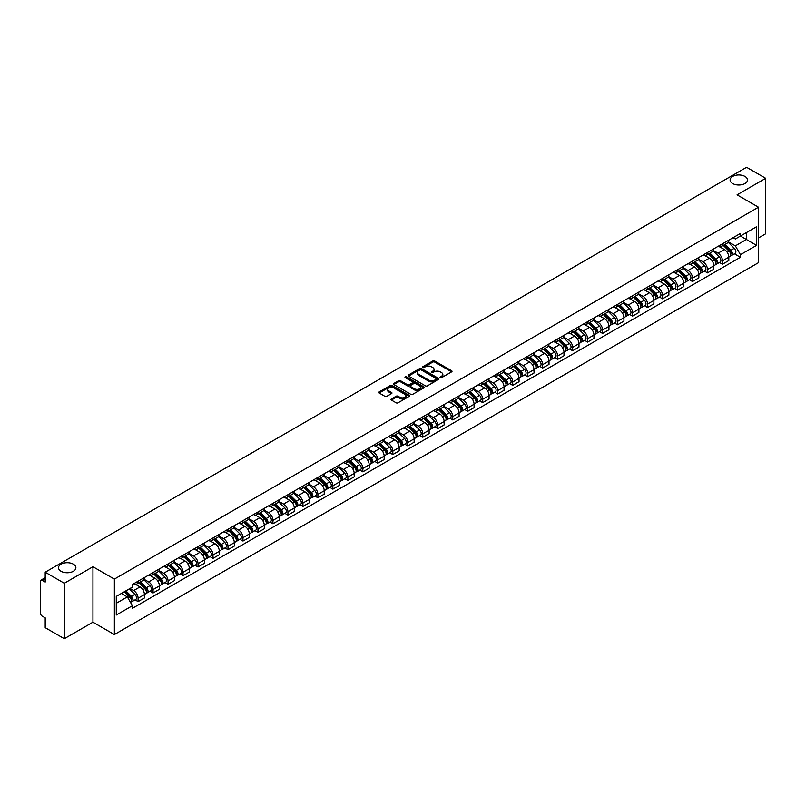 <?xml version="1.0" encoding="UTF-8"?>
<svg xmlns="http://www.w3.org/2000/svg" width="806" height="806" viewBox="0 0 806 806"><rect width="100%" height="100%" fill="white"/><g stroke="black" fill="none" stroke-linecap="round" stroke-linejoin="round"><path stroke-width="1.21" d="M440.298 377.641A0.937 0.534 0 0 0 441.617 377.641L451.632 371.858A1.33 0.766 0 0 0 452.025 371.314A1.33 0.766 0 0 0 451.632 370.77L434.666 360.977A1.33 0.766 0 0 0 432.782 360.977L422.757 366.76A0.937 0.534 0 0 0 424.077 367.516L425.377 366.77A4.272 2.468 0 0 1 431.411 366.77L432.822 367.586A4.272 2.468 0 0 1 434.071 369.329A4.272 2.468 0 0 1 432.822 371.072L431.532 371.818A0.937 0.534 0 0 0 432.852 372.584L434.142 371.838A4.272 2.468 0 0 1 440.177 371.838L441.597 372.654A4.272 2.468 0 0 1 442.847 374.387A4.272 2.468 0 0 1 441.597 376.13L440.298 376.886A0.937 0.534 0 0 0 440.298 377.641L440.298 376.886M73.346 564.18A8.695 5.017 0 0 0 63.865 563.092A8.695 5.017 0 0 0 58.506 567.736A8.695 5.017 0 0 0 61.044 571.283A8.695 5.017 0 0 0 70.525 572.371A8.695 5.017 0 0 0 75.885 567.736A8.695 5.017 0 0 0 73.346 564.18M744.956 176.433A8.695 5.017 0 0 0 735.475 175.345A8.695 5.017 0 0 0 730.115 179.98A8.695 5.017 0 0 0 732.654 183.536A8.695 5.017 0 0 0 742.135 184.624A8.695 5.017 0 0 0 747.494 179.98A8.695 5.017 0 0 0 744.956 176.433M391.384 398.97A1.33 0.766 0 0 0 391.001 399.514A1.33 0.766 0 0 0 391.384 400.058L396.149 402.809A1.33 0.766 0 0 0 398.033 402.809L409.156 396.381A1.33 0.766 0 0 0 409.549 395.837A1.33 0.766 0 0 0 409.156 395.293L392.19 385.5A1.33 0.766 0 0 0 390.305 385.5L379.173 391.918A1.33 0.766 0 0 0 378.79 392.462A1.33 0.766 0 0 0 379.173 393.006L384.925 396.33A1.33 0.766 0 0 0 386.809 396.33L391.575 393.58A1.33 0.766 0 0 0 391.968 393.036A1.33 0.766 0 0 0 391.575 392.492L388.724 390.85A3.567 2.055 0 0 1 387.676 389.389A3.567 2.055 0 0 1 389.882 387.485A3.567 2.055 0 0 1 393.771 387.928L404.944 394.386A3.567 2.055 0 0 1 405.982 395.837A3.567 2.055 0 0 1 403.786 397.741A3.567 2.055 0 0 1 399.897 397.298L398.033 396.22A1.33 0.766 0 0 0 396.149 396.22L391.384 398.97L391.384 400.058M114.361 579.101L92.942 566.739L64.309 583.262L45.196 572.22L746.588 167.285L765.7 178.317L737.077 194.84L758.496 207.213L114.361 579.101L114.361 634.554L758.496 262.665L758.496 207.213M425.467 385.883A1.33 0.766 0 0 0 427.351 385.883L438.484 379.455A1.33 0.766 0 0 0 438.867 378.911A1.33 0.766 0 0 0 438.484 378.367L421.508 368.564A1.33 0.766 0 0 0 419.624 368.564L408.501 374.992A1.33 0.766 0 0 0 408.108 375.536A1.33 0.766 0 0 0 408.501 376.08L425.467 385.883M405.62 377.843A0.937 0.534 0 0 1 406.567 377.974L423.805 387.928L412.692 394.346A1.33 0.766 0 0 1 410.808 394.346L393.842 384.543L398.597 381.812L398.597 380.704L393.842 383.455A1.33 0.766 0 0 0 393.449 383.999A1.33 0.766 0 0 0 393.842 384.543L393.842 383.455M398.597 381.812A1.33 0.766 0 0 1 400.481 381.812L400.481 380.704A1.33 0.766 0 0 0 398.597 380.704M400.481 380.704L407.362 384.684A1.33 0.766 0 0 0 409.257 384.684L412.41 382.86A1.33 0.766 0 0 0 412.803 382.316A1.33 0.766 0 0 0 412.41 381.772L405.247 377.631A0.937 0.534 0 0 1 406.567 376.865L423.815 386.83A1.33 0.766 0 0 1 424.208 387.374A1.33 0.766 0 0 1 423.815 387.918L423.815 386.83M64.309 583.262L64.309 638.715L45.196 627.683L45.196 617.87L42.224 616.147A2.72 1.572 -120 0 1 40.3 612.822L40.3 581.428A2.72 1.572 -120 0 1 40.864 580.189L45.196 577.68M758.496 237.931L765.7 233.78L765.7 178.317M64.309 638.715L92.942 622.192L114.361 634.554M45.196 572.22L45.196 582.043L42.224 580.32A2.72 1.572 -120 0 0 40.864 580.189M722.478 243.815A6.247 3.607 60 0 1 721.179 246.616L727.526 242.959A6.247 3.607 -120 0 0 728.815 240.148M713.481 250.545L718.055 253.185A6.247 3.607 60 0 1 722.478 260.842L728.815 257.174A6.247 3.607 -120 0 0 724.393 249.528L719.859 246.908M728.815 257.174L728.815 260.56L722.478 264.217L719.436 262.464M721.179 246.616A6.247 3.607 60 0 1 718.106 246.334M722.478 260.842L722.478 264.217M707.487 252.459A6.247 3.607 60 0 1 706.197 255.27L712.534 251.613A6.247 3.607 -120 0 0 713.834 248.802M704.454 271.118L707.487 272.871L713.834 269.214L713.834 265.829A6.247 3.607 -120 0 0 709.411 258.172L704.877 255.552M706.197 255.27A6.247 3.607 60 0 1 703.124 254.988M698.49 259.189L703.074 261.839A6.247 3.607 60 0 1 707.487 269.486L707.487 272.871M692.505 261.114A6.247 3.607 60 0 1 691.216 263.925L697.553 260.257A6.247 3.607 -120 0 0 698.842 257.457M689.462 279.773L692.505 281.526L698.842 277.858L698.842 274.483A6.247 3.607 -120 0 0 694.429 266.826L689.886 264.207M691.216 263.925A6.247 3.607 60 0 1 688.133 263.643M683.508 267.844L688.092 270.484A6.247 3.607 60 0 1 692.505 278.141L692.505 281.526M677.524 269.768A6.247 3.607 60 0 1 676.224 272.569L682.571 268.912A6.247 3.607 -120 0 0 683.861 266.111M674.481 288.417L677.524 290.17L683.861 286.513L683.861 283.128A6.247 3.607 -120 0 0 679.448 275.481L674.904 272.861M676.224 272.569A6.247 3.607 60 0 1 673.151 272.287M668.527 276.498L673.101 279.138A6.247 3.607 60 0 1 677.524 286.795L677.524 290.17M662.542 278.413A6.247 3.607 60 0 1 661.242 281.223L667.58 277.566A6.247 3.607 -120 0 0 668.879 274.755M659.499 297.071L662.542 298.825L668.879 295.167L668.879 291.782A6.247 3.607 -120 0 0 664.456 284.125L659.923 281.506M661.242 281.223A6.247 3.607 60 0 1 658.17 280.941M653.545 285.143L658.119 287.792A6.247 3.607 60 0 1 662.542 295.439L662.542 298.825M647.55 287.067A6.247 3.607 60 0 1 646.261 289.878L652.598 286.211A6.247 3.607 -120 0 0 653.898 283.41M644.518 305.726L647.55 307.479L653.898 303.812L653.898 300.437A6.247 3.607 -120 0 0 649.475 292.78L644.941 290.16M646.261 289.878A6.247 3.607 60 0 1 643.188 289.596M638.553 293.797L643.138 296.437A6.247 3.607 60 0 1 647.55 304.094L647.55 307.479M632.569 295.721A6.247 3.607 60 0 1 631.279 298.522L637.617 294.865A6.247 3.607 -120 0 0 638.906 292.064M629.526 314.37L632.569 316.123L638.906 312.466L638.906 309.081A6.247 3.607 -120 0 0 634.493 301.434L629.949 298.814M631.279 298.522A6.247 3.607 60 0 1 628.196 298.24M623.572 302.452L628.146 305.091A6.247 3.607 60 0 1 632.569 312.748L632.569 316.123M617.587 304.376A6.247 3.607 60 0 1 616.288 307.177L622.635 303.519A6.247 3.607 -120 0 0 623.925 300.709M614.545 323.025L617.587 324.778L623.925 321.12L623.925 317.735A6.247 3.607 -120 0 0 619.502 310.078L614.968 307.459M616.288 307.177A6.247 3.607 60 0 1 613.215 306.895M608.59 311.096L613.165 313.746A6.247 3.607 60 0 1 617.587 321.393L617.587 324.778M602.596 313.02A6.247 3.607 60 0 1 601.306 315.831L607.643 312.164A6.247 3.607 -120 0 0 608.943 309.363M599.563 331.679L602.596 333.432L608.943 329.775L608.943 326.39A6.247 3.607 -120 0 0 604.52 318.733L599.986 316.113M601.306 315.831A6.247 3.607 60 0 1 598.233 315.549M593.599 319.75L598.183 322.39A6.247 3.607 60 0 1 602.596 330.047L602.596 333.432M587.614 321.675A6.247 3.607 60 0 1 586.325 324.475L592.662 320.818A6.247 3.607 -120 0 0 593.951 318.017M584.572 340.323L587.614 342.076L593.951 338.419L593.951 335.034A6.247 3.607 -120 0 0 589.539 327.387L584.995 324.768M586.325 324.475A6.247 3.607 60 0 1 583.242 324.193M578.617 328.405L583.201 331.044A6.247 3.607 60 0 1 587.614 338.701L587.614 342.076M572.633 330.329A6.247 3.607 60 0 1 571.333 333.13L577.68 329.473A6.247 3.607 -120 0 0 578.97 326.662M569.59 348.978L572.633 350.731L578.97 347.074L578.97 343.688A6.247 3.607 -120 0 0 574.557 336.042L570.013 333.412M571.333 333.13A6.247 3.607 60 0 1 568.26 332.848M563.636 337.049L568.21 339.699A6.247 3.607 60 0 1 572.633 347.346L572.633 350.731M557.651 338.973A6.247 3.607 60 0 1 556.352 341.784L562.689 338.117A6.247 3.607 -120 0 0 563.988 335.316M554.609 357.632L557.651 359.385L563.988 355.728L563.988 352.343A6.247 3.607 -120 0 0 559.566 344.686L555.032 342.066M556.352 341.784A6.247 3.607 60 0 1 553.279 341.502M548.654 345.703L553.228 348.343A6.247 3.607 60 0 1 557.651 356L557.651 359.385M542.66 347.628A6.247 3.607 60 0 1 541.37 350.429L547.707 346.771A6.247 3.607 -120 0 0 548.997 343.971M539.627 366.277L542.66 368.04L549.007 364.372L549.007 360.987A6.247 3.607 -120 0 0 544.584 353.34L540.05 350.721M541.37 350.429A6.247 3.607 60 0 1 538.297 350.147M533.663 354.358L538.247 356.998A6.247 3.607 60 0 1 542.66 364.655L542.66 368.04M527.678 356.282A6.247 3.607 60 0 1 526.389 359.083L532.726 355.426A6.247 3.607 -120 0 0 534.015 352.615M524.635 374.931L527.678 376.684L534.015 373.027L534.015 369.642A6.247 3.607 -120 0 0 529.602 361.995L525.059 359.375M526.389 359.083A6.247 3.607 60 0 1 523.306 358.801M518.681 363.002L523.255 365.652A6.247 3.607 60 0 1 527.678 373.299L527.678 376.684M512.697 364.927A6.247 3.607 60 0 1 511.397 367.738L517.734 364.07A6.247 3.607 -120 0 0 519.034 361.269M509.654 383.585L512.697 385.339L519.034 381.681L519.034 378.296A6.247 3.607 -120 0 0 514.611 370.639L510.077 368.02M511.397 367.738A6.247 3.607 60 0 1 508.324 367.455M503.7 371.657L508.274 374.306A6.247 3.607 60 0 1 512.697 381.953L512.697 385.339M497.705 373.581A6.247 3.607 60 0 1 496.415 376.382L502.753 372.725A6.247 3.607 -120 0 0 504.052 369.924M494.672 392.23L497.705 393.993L504.052 390.326L504.052 386.951A6.247 3.607 -120 0 0 499.629 379.294L495.096 376.674M496.415 376.382A6.247 3.607 60 0 1 493.343 376.1M488.708 380.311L493.292 382.951A6.247 3.607 60 0 1 497.705 390.608L497.705 393.993M482.723 382.235A6.247 3.607 60 0 1 481.434 385.036L487.771 381.379A6.247 3.607 -120 0 0 489.061 378.568M479.681 400.884L482.723 402.637L489.061 398.98L489.061 395.595A6.247 3.607 -120 0 0 484.648 387.948L480.104 385.328M481.434 385.036A6.247 3.607 60 0 1 478.351 384.754M473.727 388.955L478.311 391.605A6.247 3.607 60 0 1 482.723 399.252L482.723 402.637M467.742 390.88A6.247 3.607 60 0 1 466.442 393.691L472.79 390.023A6.247 3.607 -120 0 0 474.079 387.223M464.699 409.539L467.742 411.292L474.079 407.635L474.079 404.249A6.247 3.607 -120 0 0 469.666 396.592L465.122 393.973M466.442 393.691A6.247 3.607 60 0 1 463.369 393.409M458.745 397.61L463.319 400.26A6.247 3.607 60 0 1 467.742 407.907L467.742 411.292M452.76 399.534A6.247 3.607 60 0 1 451.461 402.335L457.798 398.678A6.247 3.607 -120 0 0 459.098 395.877M449.718 418.183L452.76 419.946L459.098 416.279L459.098 412.904A6.247 3.607 -120 0 0 454.675 405.247L450.141 402.627M451.461 402.335A6.247 3.607 60 0 1 448.388 402.053M443.763 406.264L448.338 408.904A6.247 3.607 60 0 1 452.76 416.561L452.76 419.946M437.769 408.189A6.247 3.607 60 0 1 436.479 410.989L442.816 407.332A6.247 3.607 -120 0 0 444.106 404.521M434.736 426.837L437.769 428.591L444.116 424.933L444.116 421.548A6.247 3.607 -120 0 0 439.693 413.901L435.159 411.282M436.479 410.989A6.247 3.607 60 0 1 433.396 410.707M428.772 414.919L433.356 417.558A6.247 3.607 60 0 1 437.769 425.215L437.769 428.591M422.787 416.833A6.247 3.607 60 0 1 421.498 419.644L427.835 415.977A6.247 3.607 -120 0 0 429.124 413.176M419.745 435.492L422.787 437.245L429.124 433.588L429.124 430.203A6.247 3.607 -120 0 0 424.712 422.546L420.168 419.926M421.498 419.644A6.247 3.607 60 0 1 418.415 419.362M413.79 423.563L418.364 426.213A6.247 3.607 60 0 1 422.787 433.86L422.787 437.245M407.806 425.487A6.247 3.607 60 0 1 406.506 428.288L412.843 424.631A6.247 3.607 -120 0 0 414.143 421.83M404.763 444.136L407.806 445.899L414.143 442.232L414.143 438.857A6.247 3.607 -120 0 0 409.72 431.2L405.186 428.58M406.506 428.288A6.247 3.607 60 0 1 403.433 428.006M398.809 432.218L403.383 434.857A6.247 3.607 60 0 1 407.806 442.514L407.806 445.899M392.814 434.142A6.247 3.607 60 0 1 391.525 436.943L397.862 433.285A6.247 3.607 -120 0 0 399.161 430.475M389.782 452.791L392.814 454.544L399.161 450.886L399.161 447.501A6.247 3.607 -120 0 0 394.739 439.854L390.205 437.235M391.525 436.943A6.247 3.607 60 0 1 388.452 436.661M383.817 440.872L388.401 443.512A6.247 3.607 60 0 1 392.814 451.169L392.814 454.544M377.833 442.786A6.247 3.607 60 0 1 376.543 445.597L382.88 441.93A6.247 3.607 -120 0 0 384.17 439.129M374.79 461.445L377.833 463.198L384.17 459.541L384.17 456.156A6.247 3.607 -120 0 0 379.757 448.499L375.213 445.879M376.543 445.597A6.247 3.607 60 0 1 373.46 445.315M368.836 449.516L373.42 452.166A6.247 3.607 60 0 1 377.833 459.813L377.833 463.198M362.851 451.441A6.247 3.607 60 0 1 361.551 454.241L367.899 450.584A6.247 3.607 -120 0 0 369.188 447.783M359.808 470.089L362.851 471.853L369.188 468.185L369.188 464.81A6.247 3.607 -120 0 0 364.775 457.153L360.232 454.534M361.551 454.241A6.247 3.607 60 0 1 358.479 453.959M353.854 458.171L358.428 460.81A6.247 3.607 60 0 1 362.851 468.467L362.851 471.853M347.87 460.095A6.247 3.607 60 0 1 346.57 462.896L352.907 459.239A6.247 3.607 -120 0 0 354.207 456.428M344.827 478.744L347.87 480.497L354.207 476.84L354.207 473.454A6.247 3.607 -120 0 0 349.784 465.808L345.25 463.188M346.57 462.896A6.247 3.607 60 0 1 343.497 462.614M338.873 466.825L343.447 469.465A6.247 3.607 60 0 1 347.87 477.122L347.87 480.497M332.878 468.739A6.247 3.607 60 0 1 331.588 471.55L337.926 467.893A6.247 3.607 -120 0 0 339.215 465.082M329.845 487.398L332.878 489.151L339.215 485.494L339.215 482.109A6.247 3.607 -120 0 0 334.802 474.452L330.269 471.832M331.588 471.55A6.247 3.607 60 0 1 328.505 471.268M323.881 475.469L328.465 478.119A6.247 3.607 60 0 1 332.878 485.766L332.878 489.151M317.896 477.394A6.247 3.607 60 0 1 316.607 480.195L322.944 476.537A6.247 3.607 -120 0 0 324.234 473.737M314.854 496.053L317.896 497.806L324.234 494.138L324.234 490.763A6.247 3.607 -120 0 0 319.821 483.106L315.277 480.487M316.607 480.195A6.247 3.607 60 0 1 313.524 479.923M308.9 484.124L313.474 486.764A6.247 3.607 60 0 1 317.896 494.421L317.896 497.806M302.915 486.048A6.247 3.607 60 0 1 301.615 488.849L307.952 485.192A6.247 3.607 -120 0 0 309.252 482.381M299.872 504.697L302.915 506.45L309.252 502.793L309.252 499.408A6.247 3.607 -120 0 0 304.829 491.761L300.295 489.141M301.615 488.849A6.247 3.607 60 0 1 298.542 488.567M293.918 492.778L298.492 495.418A6.247 3.607 60 0 1 302.915 503.075L302.915 506.45M287.923 494.693A6.247 3.607 60 0 1 286.634 497.504L292.971 493.846A6.247 3.607 -120 0 0 294.271 491.035M284.891 513.351L287.923 515.105L294.271 511.447L294.271 508.062A6.247 3.607 -120 0 0 289.848 500.405L285.314 497.786M286.634 497.504A6.247 3.607 60 0 1 283.561 497.221M278.926 501.423L283.51 504.072A6.247 3.607 60 0 1 287.923 511.719L287.923 515.105M272.942 503.347A6.247 3.607 60 0 1 271.652 506.158L277.989 502.491A6.247 3.607 -120 0 0 279.279 499.69M269.899 522.006L272.942 523.759L279.279 520.092L279.279 516.717A6.247 3.607 -120 0 0 274.866 509.06L270.322 506.44M271.652 506.158A6.247 3.607 60 0 1 268.569 505.876M263.945 510.077L268.529 512.717A6.247 3.607 60 0 1 272.942 520.374L272.942 523.759M257.96 512.001A6.247 3.607 60 0 1 256.661 514.802L263.008 511.145A6.247 3.607 -120 0 0 264.297 508.344M254.918 530.65L257.96 532.403L264.297 528.746L264.297 525.361A6.247 3.607 -120 0 0 259.875 517.714L255.341 515.094M256.661 514.802A6.247 3.607 60 0 1 253.588 514.52M248.963 518.732L253.537 521.371A6.247 3.607 60 0 1 257.96 529.028L257.96 532.403M242.969 520.646A6.247 3.607 60 0 1 241.679 523.457L248.016 519.799A6.247 3.607 -120 0 0 249.316 516.989M239.936 539.305L242.979 541.058L249.316 537.4L249.316 534.015A6.247 3.607 -120 0 0 244.893 526.358L240.359 523.739M241.679 523.457A6.247 3.607 60 0 1 238.606 523.175M233.972 527.376L238.556 530.026A6.247 3.607 60 0 1 242.979 537.673L242.979 541.058M227.987 529.3A6.247 3.607 60 0 1 226.698 532.111L233.035 528.444A6.247 3.607 -120 0 0 234.324 525.643M224.955 547.959L227.987 549.712L234.324 546.045L234.324 542.67A6.247 3.607 -120 0 0 229.911 535.013L225.378 532.393M226.698 532.111A6.247 3.607 60 0 1 223.615 531.829M218.99 536.03L223.574 538.67A6.247 3.607 60 0 1 227.987 546.327L227.987 549.712M213.006 537.955A6.247 3.607 60 0 1 211.706 540.755L218.053 537.098A6.247 3.607 -120 0 0 219.343 534.297M209.963 556.603L213.006 558.357L219.343 554.699L219.343 551.314A6.247 3.607 -120 0 0 214.93 543.667L210.386 541.048M211.706 540.755A6.247 3.607 60 0 1 208.633 540.473M204.009 544.685L208.583 547.324A6.247 3.607 60 0 1 213.006 554.981L213.006 558.357M198.024 546.609A6.247 3.607 60 0 1 196.724 549.41L203.062 545.753A6.247 3.607 -120 0 0 204.361 542.942M194.981 565.258L198.024 567.011L204.361 563.354L204.361 559.968A6.247 3.607 -120 0 0 199.938 552.312L195.405 549.692M196.724 549.41A6.247 3.607 60 0 1 193.652 549.128M189.027 553.329L193.601 555.979A6.247 3.607 60 0 1 198.024 563.626L198.024 567.011M183.033 555.253A6.247 3.607 60 0 1 181.743 558.064L188.08 554.397A6.247 3.607 -120 0 0 189.38 551.596M180 573.912L183.033 575.665L189.38 572.008L189.38 568.623A6.247 3.607 -120 0 0 184.957 560.966L180.423 558.346M181.743 558.064A6.247 3.607 60 0 1 178.67 557.782M174.036 561.983L178.62 564.623A6.247 3.607 60 0 1 183.033 572.28L183.033 575.665M168.051 563.908A6.247 3.607 60 0 1 166.761 566.709L173.099 563.051A6.247 3.607 -120 0 0 174.388 560.251M165.008 582.557L168.051 584.31L174.388 580.652L174.388 577.267A6.247 3.607 -120 0 0 169.975 569.62L165.431 567.001M166.761 566.709A6.247 3.607 60 0 1 163.678 566.427M159.054 570.638L163.638 573.278A6.247 3.607 60 0 1 168.051 580.935L168.051 584.31M153.069 572.562A6.247 3.607 60 0 1 151.77 575.363L158.117 571.706A6.247 3.607 -120 0 0 159.407 568.895M150.027 591.211L153.069 592.964L159.407 589.307L159.407 585.922A6.247 3.607 -120 0 0 154.984 578.265L150.45 575.645M151.77 575.363A6.247 3.607 60 0 1 148.697 575.081M144.073 579.282L148.647 581.932A6.247 3.607 60 0 1 153.069 589.579L153.069 592.964M138.078 581.207A6.247 3.607 60 0 1 136.788 584.018L143.125 580.35A6.247 3.607 -120 0 0 144.425 577.549M135.045 599.865L138.088 601.619L144.425 597.961L144.425 594.576A6.247 3.607 -120 0 0 140.002 586.919L135.468 584.3M136.788 584.018A6.247 3.607 60 0 1 133.715 583.735M130.018 588.471L133.665 590.576A6.247 3.607 60 0 1 138.088 598.233L138.088 601.619M733.087 237.689L735.344 238.989L756.572 226.728L746.396 232.612L746.396 239.483L735.344 245.86L728.463 241.891M116.276 603.281L127.328 596.903L132.416 605.719L116.276 615.038L116.276 596.4L132.416 587.09L132.416 584.481L740.442 233.438L740.442 236.047L756.572 245.367L740.442 254.686L735.344 245.86M756.572 226.728L756.572 245.367M132.416 605.719L132.416 608.328L740.442 257.285L740.442 254.686M92.942 566.739L92.942 622.192M127.328 596.903L121.374 593.468M734.417 253.819L740.442 257.285M440.67 377.772L441.597 377.238A4.272 2.468 0 0 0 442.847 375.505L442.847 374.387M434.071 369.329L434.071 370.438A4.272 2.468 0 0 1 432.822 372.181L431.905 372.715M451.632 370.77L451.632 371.858L434.666 362.085A1.33 0.766 0 0 0 432.782 362.085L423.13 367.647M438.484 378.367L438.484 379.455L421.508 369.672A1.33 0.766 0 0 0 419.624 369.672L408.521 376.09M436.127 379.294A0.937 0.534 0 0 0 436.127 378.528L421.226 369.924A0.937 0.534 0 0 0 419.906 369.924L418.536 370.72A4.272 2.468 0 0 0 417.286 372.463A4.272 2.468 0 0 0 418.536 374.206L428.721 380.079A4.272 2.468 0 0 0 434.756 380.079L436.127 379.294L436.127 380.402A0.937 0.534 0 0 0 436.399 380.019L436.399 378.911M417.286 372.463L417.286 373.571A4.272 2.468 0 0 0 418.536 375.314L418.536 374.206M436.127 380.402L434.756 381.188A4.272 2.468 0 0 1 428.721 381.188L418.536 375.314M400.481 381.812L407.362 385.792A1.33 0.766 0 0 0 409.257 385.792L412.41 383.968A1.33 0.766 0 0 0 412.803 383.424L412.803 382.316M414.506 388.804A3.567 2.055 0 0 0 418.395 389.248A3.567 2.055 0 0 0 420.601 387.343A3.567 2.055 0 0 0 419.553 385.893L415.614 383.616A1.33 0.766 0 0 0 413.73 383.616L410.576 385.439A1.33 0.766 0 0 0 410.183 385.983A1.33 0.766 0 0 0 410.576 386.527L414.506 388.804L414.506 389.913A3.567 2.055 0 0 0 418.395 390.356A3.567 2.055 0 0 0 420.601 388.452L420.601 387.343M410.183 385.983L410.183 387.092A1.33 0.766 0 0 0 410.576 387.636L410.576 386.527M414.506 389.913L410.576 387.636M405.982 395.837L405.982 396.945A3.567 2.055 0 0 1 403.786 398.849A3.567 2.055 0 0 1 399.897 398.406L398.033 397.328A1.33 0.766 0 0 0 396.149 397.328L391.404 400.068M387.676 389.389L387.676 390.497A3.567 2.055 0 0 0 388.724 391.958L388.724 390.85M391.575 392.492L391.575 393.58L388.724 391.958M409.156 395.293L409.156 396.381L392.19 386.608A1.33 0.766 0 0 0 390.305 386.608L379.193 393.016L379.173 391.918M723.284 245.407L729.188 251.23A3.395 1.965 60 0 1 730.085 256.318L728.815 257.054M724.463 246.565L726.962 248.006M723.939 245.024L730.397 251.401A1.632 0.937 60 0 1 730.83 253.85A1.632 0.937 60 0 1 730.679 253.91M724.916 244.46L730.82 250.283A3.395 1.965 60 0 1 731.717 255.381A3.395 1.965 60 0 1 730.689 255.482M728.221 242.314L734.276 248.288A3.395 1.965 60 0 1 735.173 253.376L731.717 255.381M708.293 254.051L714.197 259.885A3.395 1.965 60 0 1 715.093 264.973L713.834 265.698M709.471 255.22L711.98 256.661M708.948 253.678L715.416 260.056A1.632 0.937 60 0 1 715.849 262.504A1.632 0.937 60 0 1 715.698 262.555M709.935 253.114L715.829 258.938A3.395 1.965 60 0 1 716.725 264.025A3.395 1.965 60 0 1 715.708 264.136M713.229 250.968L719.295 256.943A3.395 1.965 60 0 1 720.191 262.031L716.725 264.025M693.311 262.706L699.215 268.529A3.395 1.965 60 0 1 700.112 273.627L698.842 274.352M694.49 263.864L696.989 265.315M693.966 262.333L700.434 268.71A1.632 0.937 60 0 1 700.857 271.148A1.632 0.937 60 0 1 700.716 271.209M694.943 261.769L700.847 267.592A3.395 1.965 60 0 1 701.744 272.68A3.395 1.965 60 0 1 700.716 272.791M698.248 259.613L704.303 265.587A3.395 1.965 60 0 1 705.2 270.685L701.744 272.68M678.33 271.36L684.234 277.183A3.395 1.965 60 0 1 685.13 282.271L683.861 283.007M679.508 272.519L682.007 273.969M678.984 270.977L685.453 277.355A1.632 0.937 60 0 1 685.876 279.803A1.632 0.937 60 0 1 685.725 279.863M679.962 270.413L685.866 276.236A3.395 1.965 60 0 1 686.762 281.334A3.395 1.965 60 0 1 685.735 281.435M683.266 268.267L689.321 274.242A3.395 1.965 60 0 1 690.218 279.339L686.762 281.334M663.348 280.014L669.252 285.838A3.395 1.965 60 0 1 670.139 290.926L668.879 291.661M664.517 281.173L667.025 282.614M664.003 279.632L670.461 286.009A1.632 0.937 60 0 1 670.894 288.457A1.632 0.937 60 0 1 670.743 288.508M664.98 279.067L670.884 284.891A3.395 1.965 60 0 1 671.781 289.979A3.395 1.965 60 0 1 670.753 290.089M668.285 276.921L674.34 282.896A3.395 1.965 60 0 1 675.237 287.984L671.781 289.979M648.356 288.659L654.26 294.482A3.395 1.965 60 0 1 655.157 299.58L653.888 300.306M649.535 289.817L652.044 291.268M649.011 288.286L655.48 294.664A1.632 0.937 60 0 1 655.913 297.102A1.632 0.937 60 0 1 655.762 297.162M649.989 287.722L655.893 293.545A3.395 1.965 60 0 1 656.789 298.633A3.395 1.965 60 0 1 655.762 298.744M653.293 285.566L659.358 291.54A3.395 1.965 60 0 1 660.245 296.638L656.789 298.633M633.375 297.313L639.279 303.137A3.395 1.965 60 0 1 640.176 308.224L638.906 308.96M634.554 298.472L637.052 299.923M634.03 296.93L640.498 303.308A1.632 0.937 60 0 1 640.921 305.756A1.632 0.937 60 0 1 640.78 305.817M635.007 296.366L640.911 302.19A3.395 1.965 60 0 1 641.808 307.288A3.395 1.965 60 0 1 640.78 307.398M638.312 294.22L644.367 300.195A3.395 1.965 60 0 1 645.263 305.293L641.808 307.288M618.393 305.968L624.297 311.791A3.395 1.965 60 0 1 625.194 316.879L623.925 317.614M619.572 307.126L622.071 308.567M619.048 305.585L625.506 311.962A1.632 0.937 60 0 1 625.94 314.411A1.632 0.937 60 0 1 625.788 314.461M620.026 305.021L625.93 310.844A3.395 1.965 60 0 1 626.826 315.932A3.395 1.965 60 0 1 625.799 316.043M623.33 302.875L629.385 308.849A3.395 1.965 60 0 1 630.282 313.937L626.826 315.932M603.402 314.612L609.306 320.435A3.395 1.965 60 0 1 610.202 325.533L608.943 326.259M604.581 315.781L607.089 317.221M604.057 314.239L610.525 320.617A1.632 0.937 60 0 1 610.958 323.055A1.632 0.937 60 0 1 610.807 323.115M605.044 313.675L610.938 319.498A3.395 1.965 60 0 1 611.835 324.586A3.395 1.965 60 0 1 610.817 324.697M608.339 311.519L614.404 317.504A3.395 1.965 60 0 1 615.3 322.591L611.835 324.586M588.42 323.266L594.324 329.09A3.395 1.965 60 0 1 595.221 334.178L593.951 334.913M589.599 324.425L592.098 325.876M589.075 322.884L595.543 329.261A1.632 0.937 60 0 1 595.966 331.709A1.632 0.937 60 0 1 595.825 331.77M590.052 322.319L595.956 328.143A3.395 1.965 60 0 1 596.853 333.241A3.395 1.965 60 0 1 595.825 333.352M593.357 320.173L599.412 326.148A3.395 1.965 60 0 1 600.309 331.246L596.853 333.241M573.439 331.921L579.343 337.744A3.395 1.965 60 0 1 580.239 342.832L578.97 343.568M574.618 333.08L577.116 334.52M574.094 331.538L580.552 337.916A1.632 0.937 60 0 1 580.985 340.364A1.632 0.937 60 0 1 580.834 340.414M575.071 330.974L580.975 336.797A3.395 1.965 60 0 1 581.872 341.885A3.395 1.965 60 0 1 580.844 341.996M578.376 328.828L584.431 334.802A3.395 1.965 60 0 1 585.327 339.89L581.872 341.885M558.457 340.565L564.361 346.389A3.395 1.965 60 0 1 565.248 351.487L563.988 352.212M559.626 341.734L562.135 343.175M559.112 340.192L565.57 346.57A1.632 0.937 60 0 1 566.003 349.008A1.632 0.937 60 0 1 565.852 349.069M560.089 339.628L565.993 345.452A3.395 1.965 60 0 1 566.89 350.539A3.395 1.965 60 0 1 565.862 350.65M563.394 337.472L569.449 343.457A3.395 1.965 60 0 1 570.346 348.545L566.89 350.539M543.466 349.22L549.37 355.043A3.395 1.965 60 0 1 550.266 360.131L548.997 360.866M544.644 350.378L547.153 351.829M544.121 348.837L550.589 355.214A1.632 0.937 60 0 1 551.022 357.663A1.632 0.937 60 0 1 550.871 357.723M545.098 348.273L551.002 354.096A3.395 1.965 60 0 1 551.898 359.194A3.395 1.965 60 0 1 550.871 359.305M548.402 346.127L554.468 352.101A3.395 1.965 60 0 1 555.354 357.199L551.898 359.194M528.484 357.874L534.388 363.697A3.395 1.965 60 0 1 535.285 368.785L534.015 369.521M529.663 359.033L532.162 360.473M529.139 357.491L535.607 363.869A1.632 0.937 60 0 1 536.03 366.317A1.632 0.937 60 0 1 535.889 366.377M530.116 356.927L536.02 362.75A3.395 1.965 60 0 1 536.917 367.838A3.395 1.965 60 0 1 535.889 367.949M533.421 354.781L539.476 360.756A3.395 1.965 60 0 1 540.373 365.843L536.917 367.838M513.503 366.518L519.407 372.342A3.395 1.965 60 0 1 520.303 377.44L519.034 378.165M514.681 367.687L517.18 369.128M514.157 366.146L520.616 372.523A1.632 0.937 60 0 1 521.049 374.961A1.632 0.937 60 0 1 520.898 375.022M515.135 365.581L521.039 371.405A3.395 1.965 60 0 1 521.935 376.493A3.395 1.965 60 0 1 520.908 376.604M518.439 363.425L524.494 369.41A3.395 1.965 60 0 1 525.391 374.498L521.935 376.493M498.511 375.173L504.415 380.996A3.395 1.965 60 0 1 505.312 386.084L504.052 386.82M499.69 376.331L502.198 377.782M499.166 374.79L505.634 381.167A1.632 0.937 60 0 1 506.067 383.616A1.632 0.937 60 0 1 505.916 383.676M500.153 374.226L506.047 380.049A3.395 1.965 60 0 1 506.944 385.147A3.395 1.965 60 0 1 505.926 385.258M503.448 372.08L509.513 378.054A3.395 1.965 60 0 1 510.41 383.152L506.944 385.147M483.529 383.827L489.433 389.651A3.395 1.965 60 0 1 490.33 394.739L489.061 395.474M484.708 384.986L487.207 386.427M484.184 383.444L490.653 389.822A1.632 0.937 60 0 1 491.076 392.27A1.632 0.937 60 0 1 490.935 392.331M485.162 382.88L491.066 388.704A3.395 1.965 60 0 1 491.962 393.791A3.395 1.965 60 0 1 490.935 393.902M488.466 380.734L494.521 386.709A3.395 1.965 60 0 1 495.418 391.797L491.962 393.791M468.548 392.472L474.452 398.295A3.395 1.965 60 0 1 475.349 403.393L474.079 404.118M469.727 393.64L472.225 395.081M469.203 392.099L475.661 398.476A1.632 0.937 60 0 1 476.094 400.914A1.632 0.937 60 0 1 475.943 400.975M470.18 391.535L476.084 397.358A3.395 1.965 60 0 1 476.981 402.446A3.395 1.965 60 0 1 475.953 402.557M473.485 389.379L479.54 395.363A3.395 1.965 60 0 1 480.436 400.451L476.981 402.446M453.566 401.126L459.47 406.949A3.395 1.965 60 0 1 460.357 412.037L459.098 412.773M454.735 402.285L457.244 403.735M454.221 400.743L460.679 407.121A1.632 0.937 60 0 1 461.113 409.569A1.632 0.937 60 0 1 460.961 409.629M455.199 400.179L461.103 406.002A3.395 1.965 60 0 1 461.999 411.1A3.395 1.965 60 0 1 460.972 411.211M458.503 398.033L464.558 404.008A3.395 1.965 60 0 1 465.455 409.105L461.999 411.1M438.575 409.78L444.479 415.604A3.395 1.965 60 0 1 445.375 420.692L444.106 421.427M439.754 410.939L442.262 412.38M439.23 409.398L445.698 415.775A1.632 0.937 60 0 1 446.131 418.223A1.632 0.937 60 0 1 445.98 418.284M440.207 408.833L446.111 414.657A3.395 1.965 60 0 1 447.008 419.755A3.395 1.965 60 0 1 445.98 419.855M443.512 406.687L449.577 412.662A3.395 1.965 60 0 1 450.463 417.75L447.008 419.755M423.593 418.425L429.497 424.248A3.395 1.965 60 0 1 430.394 429.346L429.124 430.072M424.772 419.594L427.271 421.034M424.248 418.052L430.716 424.43A1.632 0.937 60 0 1 431.139 426.868A1.632 0.937 60 0 1 430.998 426.928M425.225 417.488L431.129 423.311A3.395 1.965 60 0 1 432.026 428.399A3.395 1.965 60 0 1 430.998 428.51M428.53 415.342L434.585 421.316A3.395 1.965 60 0 1 435.482 426.404L432.026 428.399M408.612 427.079L414.516 432.903A3.395 1.965 60 0 1 415.412 437.99L414.143 438.726M409.791 428.238L412.289 429.689M409.267 426.706L415.725 433.074A1.632 0.937 60 0 1 416.158 435.522A1.632 0.937 60 0 1 416.007 435.583M410.244 426.132L416.148 431.966A3.395 1.965 60 0 1 417.045 437.054A3.395 1.965 60 0 1 416.017 437.164M413.549 423.986L419.604 429.961A3.395 1.965 60 0 1 420.5 435.059L417.045 437.054M393.62 435.734L399.524 441.557A3.395 1.965 60 0 1 400.421 446.645L399.161 447.38M394.799 436.892L397.308 438.333M394.275 435.351L400.743 441.728A1.632 0.937 60 0 1 401.176 444.177A1.632 0.937 60 0 1 401.025 444.237M395.262 434.787L401.156 440.61A3.395 1.965 60 0 1 402.053 445.708A3.395 1.965 60 0 1 401.035 445.809M398.557 432.641L404.622 438.615A3.395 1.965 60 0 1 405.519 443.703L402.053 445.708M378.639 444.378L384.543 450.201A3.395 1.965 60 0 1 385.439 455.299L384.17 456.025M379.817 445.547L382.316 446.987M379.294 444.005L385.762 450.383A1.632 0.937 60 0 1 386.185 452.821A1.632 0.937 60 0 1 386.044 452.881M380.271 443.441L386.175 449.264A3.395 1.965 60 0 1 387.071 454.352A3.395 1.965 60 0 1 386.044 454.463M383.575 441.295L389.63 447.27A3.395 1.965 60 0 1 390.527 452.357L387.071 454.352M363.657 453.032L369.561 458.856A3.395 1.965 60 0 1 370.458 463.944L369.188 464.679M364.836 454.191L367.335 455.642M364.312 452.66L370.77 459.037A1.632 0.937 60 0 1 371.203 461.475A1.632 0.937 60 0 1 371.052 461.536M365.289 452.095L371.193 457.919A3.395 1.965 60 0 1 372.09 463.007A3.395 1.965 60 0 1 371.062 463.118M368.594 449.939L374.649 455.914A3.395 1.965 60 0 1 375.546 461.012L372.09 463.007M348.676 461.687L354.569 467.51A3.395 1.965 60 0 1 355.466 472.598L354.207 473.334M349.844 462.846L352.353 464.286M349.33 461.304L355.789 467.682A1.632 0.937 60 0 1 356.222 470.13A1.632 0.937 60 0 1 356.071 470.19M350.308 460.74L356.212 466.563A3.395 1.965 60 0 1 357.098 471.661A3.395 1.965 60 0 1 356.081 471.762M353.612 458.594L359.667 464.568A3.395 1.965 60 0 1 360.564 469.656L357.098 471.661M333.684 470.331L339.588 476.155A3.395 1.965 60 0 1 340.485 481.253L339.215 481.978M334.863 471.5L337.371 472.941M334.339 469.958L340.807 476.336A1.632 0.937 60 0 1 341.24 478.774A1.632 0.937 60 0 1 341.089 478.835M335.316 469.394L341.22 475.218A3.395 1.965 60 0 1 342.117 480.305A3.395 1.965 60 0 1 341.089 480.416M338.621 467.248L344.686 473.223A3.395 1.965 60 0 1 345.573 478.311L342.117 480.305M318.702 478.986L324.606 484.809A3.395 1.965 60 0 1 325.503 489.907L324.234 490.632M319.881 480.144L322.38 481.595M319.357 478.613L325.825 484.99A1.632 0.937 60 0 1 326.249 487.429A1.632 0.937 60 0 1 326.108 487.489M320.335 478.049L326.239 483.872A3.395 1.965 60 0 1 327.135 488.96A3.395 1.965 60 0 1 326.108 489.071M323.639 475.893L329.694 481.867A3.395 1.965 60 0 1 330.591 486.965L327.135 488.96M303.721 487.64L309.625 493.463A3.395 1.965 60 0 1 310.522 498.551L309.252 499.287M304.9 488.799L307.398 490.239M304.376 487.257L310.834 493.635A1.632 0.937 60 0 1 311.267 496.083A1.632 0.937 60 0 1 311.116 496.143M305.353 486.693L311.257 492.516A3.395 1.965 60 0 1 312.154 497.614A3.395 1.965 60 0 1 311.126 497.715M308.658 484.547L314.713 490.522A3.395 1.965 60 0 1 315.609 495.609L312.154 497.614M288.729 496.284L294.633 502.108A3.395 1.965 60 0 1 295.53 507.206L294.261 507.931M289.908 497.453L292.417 498.894M289.384 495.912L295.852 502.289A1.632 0.937 60 0 1 296.286 504.727A1.632 0.937 60 0 1 296.134 504.788M290.372 495.347L296.265 501.171A3.395 1.965 60 0 1 297.162 506.259A3.395 1.965 60 0 1 296.145 506.37M293.666 493.201L299.731 499.176A3.395 1.965 60 0 1 300.628 504.264L297.162 506.259M273.748 504.939L279.652 510.762A3.395 1.965 60 0 1 280.548 515.86L279.279 516.586M274.927 506.097L277.425 507.548M274.403 504.566L280.871 510.944A1.632 0.937 60 0 1 281.294 513.382A1.632 0.937 60 0 1 281.153 513.442M275.38 504.002L281.284 509.825A3.395 1.965 60 0 1 282.181 514.913A3.395 1.965 60 0 1 281.153 515.024M278.685 501.846L284.74 507.82A3.395 1.965 60 0 1 285.636 512.918L282.181 514.913M258.766 513.593L264.67 519.417A3.395 1.965 60 0 1 265.567 524.505L264.297 525.24M259.945 514.752L262.444 516.203M259.421 513.21L265.879 519.588A1.632 0.937 60 0 1 266.312 522.036A1.632 0.937 60 0 1 266.161 522.097M260.398 512.646L266.302 518.47A3.395 1.965 60 0 1 267.199 523.568A3.395 1.965 60 0 1 266.171 523.668M263.703 510.5L269.758 516.475A3.395 1.965 60 0 1 270.655 521.563L267.199 523.568M243.785 522.248L249.679 528.071A3.395 1.965 60 0 1 250.575 533.159L249.316 533.894M244.953 523.406L247.462 524.847M244.44 521.865L250.898 528.242A1.632 0.937 60 0 1 251.331 530.691A1.632 0.937 60 0 1 251.18 530.741M245.417 521.301L251.321 527.124A3.395 1.965 60 0 1 252.207 532.212A3.395 1.965 60 0 1 251.19 532.323M248.722 519.155L254.777 525.129A3.395 1.965 60 0 1 255.673 530.217L252.207 532.212M228.793 530.892L234.697 536.715A3.395 1.965 60 0 1 235.594 541.813L234.324 542.539M229.972 532.051L232.471 533.501M229.448 530.519L235.916 536.897A1.632 0.937 60 0 1 236.349 539.335A1.632 0.937 60 0 1 236.198 539.395M230.425 529.955L236.329 535.778A3.395 1.965 60 0 1 237.226 540.866A3.395 1.965 60 0 1 236.198 540.977M233.73 527.799L239.785 533.774A3.395 1.965 60 0 1 240.682 538.871L237.226 540.866M213.812 539.546L219.716 545.37A3.395 1.965 60 0 1 220.612 550.458L219.343 551.193M214.99 540.705L217.489 542.156M214.467 539.164L220.935 545.541A1.632 0.937 60 0 1 221.358 547.989A1.632 0.937 60 0 1 221.217 548.05M215.444 538.599L221.348 544.423A3.395 1.965 60 0 1 222.244 549.521A3.395 1.965 60 0 1 221.217 549.632M218.748 536.453L224.803 542.428A3.395 1.965 60 0 1 225.7 547.526L222.244 549.521M198.83 548.201L204.734 554.024A3.395 1.965 60 0 1 205.631 559.112L204.361 559.848M200.009 549.36L202.508 550.8M199.485 547.818L205.943 554.196A1.632 0.937 60 0 1 206.376 556.644A1.632 0.937 60 0 1 206.225 556.694M200.462 547.254L206.366 553.077A3.395 1.965 60 0 1 207.263 558.165A3.395 1.965 60 0 1 206.235 558.276M203.767 545.108L209.822 551.082A3.395 1.965 60 0 1 210.719 556.17L207.263 558.165M183.839 556.845L189.742 562.669A3.395 1.965 60 0 1 190.639 567.767L189.37 568.492M185.017 558.004L187.526 559.455M184.493 556.472L190.962 562.85A1.632 0.937 60 0 1 191.395 565.288A1.632 0.937 60 0 1 191.244 565.349M185.471 555.908L191.375 561.732A3.395 1.965 60 0 1 192.271 566.82A3.395 1.965 60 0 1 191.254 566.93M188.775 553.752L194.84 559.737A3.395 1.965 60 0 1 195.737 564.825L192.271 566.82M168.857 565.5L174.761 571.323A3.395 1.965 60 0 1 175.658 576.411L174.388 577.146M170.036 566.658L172.534 568.109M169.512 565.117L175.98 571.494A1.632 0.937 60 0 1 176.403 573.943A1.632 0.937 60 0 1 176.262 574.003M170.489 564.553L176.393 570.376A3.395 1.965 60 0 1 177.29 575.474A3.395 1.965 60 0 1 176.262 575.585M173.794 562.407L179.849 568.381A3.395 1.965 60 0 1 180.746 573.479L177.29 575.474M153.875 574.154L159.779 579.977A3.395 1.965 60 0 1 160.676 585.065L159.407 585.801M155.054 575.313L157.553 576.753M154.53 573.771L160.988 580.149A1.632 0.937 60 0 1 161.422 582.597A1.632 0.937 60 0 1 161.271 582.647M155.508 573.207L161.412 579.03A3.395 1.965 60 0 1 162.308 584.118A3.395 1.965 60 0 1 161.281 584.229M158.812 571.061L164.867 577.036A3.395 1.965 60 0 1 165.764 582.123L162.308 584.118M138.894 582.798L144.788 588.622A3.395 1.965 60 0 1 145.685 593.72L144.425 594.445M140.063 583.967L142.571 585.408M139.549 582.426L146.007 588.803A1.632 0.937 60 0 1 146.44 591.241A1.632 0.937 60 0 1 146.289 591.302M140.526 581.861L146.43 587.685A3.395 1.965 60 0 1 147.317 592.773A3.395 1.965 60 0 1 146.299 592.884M143.831 579.705L149.886 585.69A3.395 1.965 60 0 1 150.782 590.778L147.317 592.773M124.255 591.795L129.806 597.276A3.395 1.965 60 0 1 130.703 602.364L130.532 602.465M125.081 592.612L127.58 594.062M124.91 591.423L131.025 597.447A1.632 0.937 60 0 1 131.459 599.896A1.632 0.937 60 0 1 131.307 599.956M125.887 590.858L131.438 596.329A3.395 1.965 60 0 1 132.335 601.427A3.395 1.965 60 0 1 131.307 601.538M129.343 588.864L134.894 594.334A3.395 1.965 60 0 1 135.791 599.432L132.335 601.427M153.069 589.579L159.407 585.922M168.051 580.935L174.388 577.267M183.033 572.28L189.38 568.623M198.024 563.626L204.361 559.968M213.006 554.981L219.343 551.314M227.987 546.327L234.324 542.67M242.979 537.673L249.316 534.015M257.96 529.028L264.297 525.361M272.942 520.374L279.279 516.717M287.923 511.719L294.271 508.062M302.915 503.075L309.252 499.408M317.896 494.421L324.234 490.763M332.878 485.766L339.215 482.109M347.87 477.122L354.207 473.454M362.851 468.467L369.188 464.81M377.833 459.813L384.17 456.156M392.814 451.169L399.161 447.501M407.806 442.514L414.143 438.857M422.787 433.86L429.124 430.203M437.769 425.215L444.116 421.548M452.76 416.561L459.098 412.904M467.742 407.907L474.079 404.249M482.723 399.252L489.061 395.595M497.705 390.608L504.052 386.951M512.697 381.953L519.034 378.296M527.678 373.299L534.015 369.642M542.66 364.655L549.007 360.987M557.651 356L563.988 352.343M572.633 347.346L578.97 343.688M587.614 338.701L593.951 335.034M602.596 330.047L608.943 326.39M617.587 321.393L623.925 317.735M632.569 312.748L638.906 309.081M647.55 304.094L653.898 300.437M662.542 295.439L668.879 291.782M677.524 286.795L683.861 283.128M692.505 278.141L698.842 274.483M707.487 269.486L713.834 265.829M138.088 598.233L144.425 594.576M133.665 590.576L140.002 586.919M148.647 581.932L154.984 578.265M163.638 573.278L169.975 569.62M178.62 564.623L184.957 560.966M193.601 555.979L199.938 552.312M208.583 547.324L214.93 543.667M223.574 538.67L229.911 535.013M238.556 530.026L244.893 526.358M253.537 521.371L259.875 517.714M268.529 512.717L274.866 509.06M283.51 504.072L289.848 500.405M298.492 495.418L304.829 491.761M313.474 486.764L319.821 483.106M328.465 478.119L334.802 474.452M343.447 469.465L349.784 465.808M358.428 460.81L364.775 457.153M373.42 452.166L379.757 448.499M388.401 443.512L394.739 439.854M403.383 434.857L409.72 431.2M418.364 426.213L424.712 422.546M433.356 417.558L439.693 413.901M448.338 408.904L454.675 405.247M463.319 400.26L469.666 396.592M478.311 391.605L484.648 387.948M493.292 382.951L499.629 379.294M508.274 374.306L514.611 370.639M523.255 365.652L529.602 361.995M538.247 356.998L544.584 353.34M553.228 348.343L559.566 344.686M568.21 339.699L574.557 336.042M583.201 331.044L589.539 327.387M598.183 322.39L604.52 318.733M613.165 313.746L619.502 310.078M628.146 305.091L634.493 301.434M643.138 296.437L649.475 292.78M658.119 287.792L664.456 284.125M673.101 279.138L679.448 275.481M688.092 270.484L694.429 266.826M703.074 261.839L709.411 258.172M718.055 253.185L724.393 249.528M45.196 578.597L42.224 580.32M441.597 377.238L441.597 376.13M431.532 372.584L431.532 371.818M432.822 372.181L432.822 371.072M422.757 367.516L422.757 366.76M432.782 362.085L432.782 360.977M434.666 362.085L434.666 360.977M408.501 376.08L408.501 374.992M419.624 369.672L419.624 368.564M421.508 369.672L421.508 368.564M428.721 381.188L428.721 380.079M434.756 381.188L434.756 380.079M407.362 385.792L407.362 384.684M409.257 385.792L409.257 384.684M412.41 383.968L412.41 382.86M406.567 377.974L406.567 376.865M396.149 397.328L396.149 396.22M398.033 397.328L398.033 396.22M399.897 398.406L399.897 397.298M390.305 386.608L390.305 385.5M392.19 386.608L392.19 385.5M729.188 251.23L727.234 252.359M731.173 253.104L730.558 253.457M734.276 248.288L730.82 250.283M714.197 259.885L712.252 261.003M716.181 261.749L715.577 262.111M719.295 256.943L715.829 258.938M699.215 268.529L697.271 269.657M701.2 270.403L700.585 270.756M704.303 265.587L700.847 267.592M684.234 277.183L682.279 278.312M686.218 279.057L685.604 279.41M689.321 274.242L685.866 276.236M669.252 285.838L667.297 286.956M671.227 287.702L670.622 288.064M674.34 282.896L670.884 284.891M654.26 294.482L652.316 295.611M656.245 296.356L655.631 296.709M659.358 291.54L655.893 293.545M639.279 303.137L637.324 304.265M641.264 305.011L640.649 305.363M644.367 300.195L640.911 302.19M624.297 311.791L622.343 312.909M626.282 313.665L625.668 314.018M629.385 308.849L625.93 310.844M609.306 320.435L607.361 321.564M611.291 322.309L610.686 322.662M614.404 317.504L610.938 319.498M594.324 329.09L592.38 330.218M596.309 330.964L595.694 331.316M599.412 326.148L595.956 328.143M579.343 337.744L577.388 338.863M581.327 339.618L580.713 339.971M584.431 334.802L580.975 336.797M564.361 346.389L562.407 347.517M566.336 348.263L565.731 348.615M569.449 343.457L565.993 345.452M549.37 355.043L547.425 356.171M551.354 356.917L550.74 357.27M554.468 352.101L551.002 354.096M534.388 363.697L532.434 364.816M536.373 365.571L535.758 365.924M539.476 360.756L536.02 362.75M519.407 372.342L517.452 373.47M521.391 374.216L520.777 374.568M524.494 369.41L521.039 371.405M504.415 380.996L502.47 382.125M506.4 382.87L505.785 383.223M509.513 378.054L506.047 380.049M489.433 389.651L487.479 390.769M491.418 391.525L490.804 391.877M494.521 386.709L491.066 388.704M474.452 398.295L472.497 399.423M476.437 400.169L475.822 400.522M479.54 395.363L476.084 397.358M459.47 406.949L457.516 408.078M461.445 408.823L460.841 409.176M464.558 404.008L461.103 406.002M444.479 415.604L442.534 416.722M446.464 417.478L445.849 417.83M449.577 412.662L446.111 414.657M429.497 424.248L427.543 425.377M431.482 426.122L430.867 426.475M434.585 421.316L431.129 423.311M414.516 432.903L412.561 434.031M416.5 434.777L415.886 435.129M419.604 429.961L416.148 431.966M399.524 441.557L397.58 442.685M401.509 443.431L400.894 443.784M404.622 438.615L401.156 440.61M384.543 450.201L382.588 451.33M386.527 452.075L385.913 452.428M389.63 447.27L386.175 449.264M369.561 458.856L367.607 459.984M371.546 460.73L370.931 461.082M374.649 455.914L371.193 457.919M354.569 467.51L352.625 468.639M356.554 469.384L355.95 469.737M359.667 464.568L356.212 466.563M339.588 476.155L337.643 477.283M341.573 478.029L340.958 478.381M344.686 473.223L341.22 475.218M324.606 484.809L322.652 485.937M326.591 486.683L325.977 487.036M329.694 481.867L326.239 483.872M309.625 493.463L307.67 494.592M311.6 495.337L310.995 495.69M314.713 490.522L311.257 492.516M294.633 502.108L292.689 503.236M296.618 503.982L296.004 504.344M299.731 499.176L296.265 501.171M279.652 510.762L277.697 511.891M281.637 512.636L281.022 512.989M284.74 507.82L281.284 509.825M264.67 519.417L262.716 520.545M266.655 521.291L266.04 521.643M269.758 516.475L266.302 518.47M249.679 528.071L247.734 529.189M251.663 529.935L251.059 530.298M254.777 525.129L251.321 527.124M234.697 536.715L232.753 537.844M236.682 538.589L236.067 538.942M239.785 533.774L236.329 535.778M219.716 545.37L217.761 546.498M221.7 547.244L221.086 547.596M224.803 542.428L221.348 544.423M204.734 554.024L202.78 555.143M206.709 555.888L206.104 556.251M209.822 551.082L206.366 553.077M189.742 562.669L187.798 563.797M191.727 564.543L191.113 564.895M194.84 559.737L191.375 561.732M174.761 571.323L172.806 572.451M176.746 573.197L176.131 573.55M179.849 568.381L176.393 570.376M159.779 579.977L157.825 581.096M161.764 581.851L161.15 582.204M164.867 577.036L161.412 579.03M144.788 588.622L142.843 589.75M146.773 590.496L146.168 590.848M149.886 585.69L146.43 587.685M129.806 597.276L128.104 598.254M131.791 599.15L131.177 599.503M134.894 594.334L131.438 596.329"/></g></svg>
